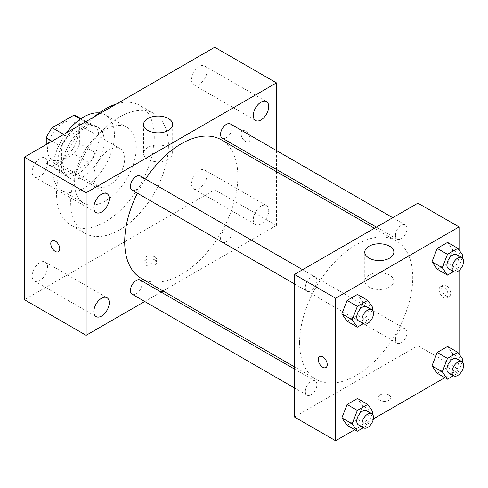 <?xml version="1.0" encoding="UTF-8"?>
<svg xmlns="http://www.w3.org/2000/svg" width="488" height="488" viewBox="0 0 488 488"><rect width="100%" height="100%" fill="white"/><g stroke="black" fill="none" stroke-linecap="round" stroke-linejoin="round"><path stroke-width="0.37" stroke-dasharray="2.44 1.83" d="M93.842 176.436A21.826 12.603 120 0 0 98.362 186.428A21.826 12.603 120 0 0 120.182 173.826A21.826 12.603 120 0 0 120.182 148.626A21.826 12.603 120 0 0 103.371 154.476A21.826 12.603 120 0 0 93.842 176.436M47.55 149.712A21.826 12.603 120 0 0 52.07 159.698A21.826 12.603 120 0 0 73.889 147.101A21.826 12.603 120 0 0 73.889 121.902A21.826 12.603 120 0 0 57.072 127.746A21.826 12.603 120 0 0 47.55 149.712M79.697 118.645L79.697 143.649A28.164 16.263 120 0 1 73.804 153.854L89.237 162.766A28.164 16.263 120 0 0 95.129 152.561L95.129 127.557L79.697 118.645A28.164 16.263 120 0 0 77.061 116.406M73.804 153.854L52.155 166.353A28.164 16.263 120 0 1 48.898 165.194A28.164 16.263 120 0 1 46.262 162.955L46.262 144.515M89.237 162.766L67.582 175.265L52.155 166.353M46.262 162.955L61.695 171.861L61.695 146.864L51.942 141.233M61.695 171.861A28.164 16.263 120 0 0 64.325 174.106A28.164 16.263 120 0 0 67.582 175.265M95.129 127.557A28.164 16.263 120 0 0 92.494 125.318A28.164 16.263 120 0 0 89.237 124.153L80.398 119.054M61.695 146.864A28.164 16.263 120 0 1 67.582 136.658L89.237 124.153M78.409 173.466A29.097 16.799 -60 0 1 63.861 174.911A29.097 16.799 -60 0 1 63.861 141.313A29.097 16.799 -60 0 1 92.958 124.513A29.097 16.799 -60 0 1 97.417 147.827A29.097 16.799 -60 0 1 78.409 173.466M83.552 176.436A29.097 16.799 120 0 0 102.565 150.798A29.097 16.799 120 0 0 98.1 127.478A29.097 16.799 120 0 0 75.683 135.274A29.097 16.799 120 0 0 62.976 164.56A29.097 16.799 120 0 0 69.003 177.882A29.097 16.799 120 0 0 83.552 176.436M67.582 136.658L63.727 134.432M95.129 152.561L79.697 143.649M99.192 112.929A43.645 25.199 -60 0 1 105.377 114.881A43.645 25.199 -60 0 1 112.069 149.853A43.645 25.199 -60 0 1 83.552 188.319A43.645 25.199 -60 0 1 61.732 190.479A43.645 25.199 -60 0 1 66.496 132.827M105.414 200.94A43.645 25.199 -60 0 1 83.594 203.099A43.645 25.199 -60 0 1 83.594 152.701A43.645 25.199 -60 0 1 127.24 127.502A43.645 25.199 -60 0 1 133.932 162.48A43.645 25.199 -60 0 1 105.414 200.94M116.553 103.932A69.107 39.9 -60 0 1 139.971 105.451A69.107 39.9 -60 0 1 150.56 160.826A69.107 39.9 -60 0 1 105.414 221.729A69.107 39.9 -60 0 1 70.864 225.151A69.107 39.9 -60 0 1 58.42 176.961A69.107 39.9 -60 0 1 94.282 116.791M119.56 229.897A69.107 39.9 120 0 0 164.706 168.994A69.107 39.9 120 0 0 154.117 113.619A69.107 39.9 120 0 0 100.857 132.132A69.107 39.9 120 0 0 70.693 201.678A69.107 39.9 120 0 0 85.01 233.319A69.107 39.9 120 0 0 119.56 229.897M199.287 66.496A10.913 6.301 120 0 0 192.162 76.11A10.913 6.301 120 0 0 193.834 84.857A10.913 6.301 120 0 0 204.746 78.556A10.913 6.301 120 0 0 204.746 65.959A10.913 6.301 120 0 0 199.287 66.496M39.833 158.557A10.913 6.301 120 0 0 32.702 168.177A10.913 6.301 120 0 0 34.373 176.918A10.913 6.301 120 0 0 45.286 170.617A10.913 6.301 120 0 0 45.286 158.02A10.913 6.301 120 0 0 39.833 158.557M39.833 262.623A10.913 6.301 120 0 0 32.702 272.237A10.913 6.301 120 0 0 34.373 280.978A10.913 6.301 120 0 0 45.286 274.683A10.913 6.301 120 0 0 45.286 262.08A10.913 6.301 120 0 0 39.833 262.623M199.287 170.556A10.913 6.301 120 0 0 192.162 180.176A10.913 6.301 120 0 0 193.834 188.917A10.913 6.301 120 0 0 204.746 182.616A10.913 6.301 120 0 0 204.746 170.019A10.913 6.301 120 0 0 199.287 170.556M214.72 47.251L214.72 189.801L24.4 299.687M261.013 206.198A10.913 6.301 120 0 0 253.888 215.812A10.913 6.301 120 0 0 255.559 224.553A10.913 6.301 120 0 0 266.472 218.252A10.913 6.301 120 0 0 266.472 205.655A10.913 6.301 120 0 0 261.013 206.198M168.427 159.344A14.549 8.4 180 0 1 152.573 161.162A14.549 8.4 180 0 1 143.588 153.403A14.549 8.4 180 0 1 158.136 145.003A14.549 8.4 180 0 1 172.691 153.403A14.549 8.4 180 0 1 168.427 159.344M276.446 171.648L276.446 225.438L214.72 189.801M276.446 225.438L162.992 290.94M161.071 292.056L144.716 301.493M154.922 259.964A6.362 3.672 180 0 1 156.788 262.562A6.362 3.672 180 0 1 150.426 266.234A6.362 3.672 180 0 1 144.058 262.562A6.362 3.672 180 0 1 147.986 259.165A6.362 3.672 180 0 1 154.922 259.964M154.922 256.969A6.362 3.672 180 0 1 156.788 259.567A6.362 3.672 180 0 1 150.426 263.245A6.362 3.672 180 0 1 144.058 259.567A6.362 3.672 180 0 1 147.986 256.176A6.362 3.672 180 0 1 154.922 256.969M52.082 240.712L52.082 240.712A6.362 3.672 60 0 1 56.992 242.42A6.362 3.672 60 0 1 59.768 248.825A6.362 3.672 60 0 1 58.45 251.735A6.362 3.672 60 0 1 58.45 251.741L58.444 251.741M276.446 150.542L276.446 169.428M241.084 133.749A6.362 3.672 -120 0 0 243.86 140.154A6.362 3.672 -120 0 0 248.764 141.862A6.362 3.672 -120 0 0 248.764 134.511A6.362 3.672 -120 0 0 242.402 130.833A6.362 3.672 -120 0 0 241.084 133.749A6.362 3.672 -120 0 0 243.86 140.154A6.362 3.672 -120 0 0 248.764 141.862A6.362 3.672 -120 0 0 248.764 134.511A6.362 3.672 -120 0 0 242.396 130.839A6.362 3.672 -120 0 0 241.078 133.749M222.26 138.141A8.174 4.721 120 0 0 230.434 133.419A8.174 4.721 120 0 0 230.434 123.976M132.138 294.233A8.174 4.721 120 0 0 140.312 289.512A8.174 4.721 120 0 0 140.312 280.069M220.564 238.461A8.174 4.721 120 0 0 222.26 242.201A8.174 4.721 120 0 0 230.434 237.479A8.174 4.721 120 0 0 230.434 228.042A8.174 4.721 120 0 0 224.132 230.232A8.174 4.721 120 0 0 220.564 238.461M132.138 190.174A8.174 4.721 120 0 0 138.439 187.978A8.174 4.721 120 0 0 142.008 179.749A8.174 4.721 120 0 0 140.312 176.009M141.276 278.404A80.02 46.201 120 0 0 221.296 232.203A80.02 46.201 120 0 0 221.296 139.806M145.577 179.047A80.02 46.201 120 0 0 137.396 193.205M299.595 342.747A80.02 46.201 120 0 0 316.169 379.377A80.02 46.201 120 0 0 396.189 333.176A80.02 46.201 120 0 0 396.183 240.779A80.02 46.201 120 0 0 334.524 262.215A80.02 46.201 120 0 0 299.595 342.747M316.901 280.722A8.174 4.721 -60 0 1 313.326 288.951A8.174 4.721 -60 0 1 307.031 291.141A8.174 4.721 -60 0 1 307.031 281.698A8.174 4.721 -60 0 1 315.205 276.983A8.174 4.721 -60 0 1 316.901 280.722M395.457 339.428A8.174 4.721 120 0 0 397.147 343.174A8.174 4.721 120 0 0 405.327 338.452A8.174 4.721 120 0 0 405.327 329.01A8.174 4.721 120 0 0 399.025 331.2A8.174 4.721 120 0 0 395.457 339.428M305.336 391.461A8.174 4.721 120 0 0 307.031 395.207A8.174 4.721 120 0 0 315.205 390.485A8.174 4.721 120 0 0 315.205 381.043A8.174 4.721 120 0 0 308.904 383.233A8.174 4.721 120 0 0 305.336 391.461M395.457 235.369A8.174 4.721 120 0 0 397.147 239.114A8.174 4.721 120 0 0 405.327 234.392A8.174 4.721 120 0 0 405.327 224.95A8.174 4.721 120 0 0 399.025 227.14A8.174 4.721 120 0 0 395.457 235.369M417.905 203.167L417.905 345.717L294.453 416.99M459.055 354.075L459.055 369.471L417.905 345.717M459.055 369.471L444.855 377.669M373.344 418.954L354.733 429.702M379.969 400.282A6.362 3.672 0 0 0 386.905 401.081A6.362 3.672 0 0 0 390.833 397.683A6.362 3.672 0 0 0 384.465 394.011A6.362 3.672 0 0 0 378.102 397.683A6.362 3.672 0 0 0 379.969 400.282A6.362 3.672 0 0 0 386.905 401.075A6.362 3.672 0 0 0 390.833 397.683A6.362 3.672 0 0 0 384.465 394.005A6.362 3.672 0 0 0 378.102 397.683A6.362 3.672 0 0 0 379.969 400.282M452.779 249.789L447.581 242.396L452.779 249.789L447.581 263.185L437.187 269.187L447.581 263.185L452.779 249.789L463.069 255.73M362.663 405.882L357.466 398.489L362.663 405.882L357.466 419.277L347.072 425.274L357.466 419.277L362.663 405.882L372.948 411.817M459.055 250.015L459.055 270.511M452.779 353.849L447.581 346.456L452.779 353.849L447.581 367.244L437.187 373.247L447.581 367.244L452.779 353.849L463.069 359.79M362.663 301.816L357.466 294.423L362.663 301.816L357.466 315.211L347.072 321.214L357.466 315.211L362.663 301.816L372.948 307.757M441.695 288.176A6.362 3.672 -120 0 0 444.47 294.581A6.362 3.672 -120 0 0 449.375 296.283A6.362 3.672 -120 0 0 449.375 288.939A6.362 3.672 -120 0 0 443.012 285.26A6.362 3.672 -120 0 0 441.695 288.176M319.561 356.533L319.561 356.533A6.362 3.672 60 0 1 324.465 358.241A6.362 3.672 60 0 1 327.247 364.646A6.362 3.672 60 0 1 325.929 367.555A6.362 3.672 60 0 1 325.929 367.562L325.923 367.562M439.102 289.671A6.362 3.672 -120 0 0 441.878 296.076A6.362 3.672 -120 0 0 446.782 297.784A6.362 3.672 -120 0 0 446.782 290.433A6.362 3.672 -120 0 0 440.42 286.761A6.362 3.672 -120 0 0 439.102 289.671M369.038 287.042A14.549 8.4 180 0 1 364.774 281.106A14.549 8.4 180 0 1 379.322 272.707A14.549 8.4 180 0 1 393.871 281.106A14.549 8.4 180 0 1 384.892 288.865A14.549 8.4 180 0 1 369.038 287.042M372.124 309.88L367.751 321.153L363.377 323.678M358.466 320.842A8.174 4.721 120 0 0 366.64 316.12A8.174 4.721 120 0 0 366.64 306.678M367.751 321.153L357.466 315.211M462.246 257.847L457.872 269.12L453.498 271.645M448.588 268.809A8.174 4.721 120 0 0 456.762 264.087A8.174 4.721 120 0 0 456.762 254.651M457.872 269.12L447.581 263.185M372.124 413.94L367.751 425.213L363.377 427.738M358.466 424.902A8.174 4.721 120 0 0 366.64 420.18A8.174 4.721 120 0 0 366.64 410.737M367.751 425.213L357.466 419.277M462.246 361.913L457.872 373.186L453.498 375.711M448.588 372.869A8.174 4.721 120 0 0 456.762 368.153A8.174 4.721 120 0 0 456.762 358.71M457.872 373.186L447.581 367.244M52.07 159.698L98.362 186.428M73.889 121.902L120.182 148.626M98.1 127.478L92.958 124.513M69.003 177.882L63.861 174.911M92.494 125.318L80.965 118.663M64.325 174.106L48.898 165.194M127.24 127.502L105.377 114.881M83.594 203.099L61.732 190.479M154.117 113.619L139.971 105.451M85.01 233.319L70.864 225.151M193.834 84.857L255.559 120.493M204.746 65.959L266.472 101.596M34.373 176.918L96.099 212.554M45.286 158.02L107.012 193.657M34.373 280.978L96.099 316.614M45.286 262.08L107.012 297.717M193.834 188.917L255.559 224.553M204.746 170.019L266.472 205.655M143.588 124.464L143.588 153.403M172.691 124.464L172.691 153.403M144.058 259.567L144.058 262.562M156.788 259.567L156.788 262.562M396.183 240.779L374.467 228.238M316.169 379.377L294.453 366.836M294.453 283.882L307.031 291.141M302.627 269.718L315.205 276.983M405.327 329.01L230.434 228.042M397.147 343.174L222.26 242.201M315.205 381.043L294.453 369.062M307.031 395.207L294.453 387.942M405.327 224.95L392.748 217.691M397.147 239.114L376.394 227.127M446.782 297.784L449.375 296.283M440.42 286.761L443.012 285.26M393.871 281.106L393.871 252.168M364.774 281.106L364.774 252.168"/><path stroke-width="0.73" d="M63.727 134.432L52.155 127.746L73.804 115.247A28.164 16.263 120 0 1 77.061 116.406L80.965 118.663M46.262 144.515L46.262 137.952A28.164 16.263 120 0 1 52.155 127.746M51.942 141.233L46.262 137.952M80.398 119.054L73.804 115.247M66.496 132.827A43.645 25.199 -60 0 1 99.192 112.929M94.282 116.791A69.107 39.9 -60 0 1 116.553 103.932M144.716 301.493L86.126 335.323L24.4 299.687L24.4 157.136L214.72 47.251L276.446 82.887L276.446 150.542M261.013 102.132A10.913 6.301 120 0 0 253.888 111.752A10.913 6.301 120 0 0 255.559 120.493A10.913 6.301 120 0 0 266.472 114.192A10.913 6.301 120 0 0 266.472 101.596A10.913 6.301 120 0 0 261.013 102.132M101.559 194.194A10.913 6.301 120 0 0 94.428 203.813A10.913 6.301 120 0 0 96.099 212.554A10.913 6.301 120 0 0 107.012 206.253A10.913 6.301 120 0 0 107.012 193.657A10.913 6.301 120 0 0 101.559 194.194M101.559 298.26A10.913 6.301 120 0 0 94.428 307.873A10.913 6.301 120 0 0 96.099 316.614A10.913 6.301 120 0 0 107.012 310.319A10.913 6.301 120 0 0 107.012 297.717A10.913 6.301 120 0 0 101.559 298.26M86.126 335.323L86.126 192.772L24.4 157.136M86.126 192.772L276.446 82.887M168.427 130.406A14.549 8.4 180 0 1 152.573 132.224A14.549 8.4 180 0 1 143.588 124.464A14.549 8.4 180 0 1 158.136 116.065A14.549 8.4 180 0 1 172.691 124.464A14.549 8.4 180 0 1 168.427 130.406M162.992 290.94L161.071 292.056M59.762 248.825A6.362 3.672 60 0 1 58.444 251.741A6.362 3.672 60 0 1 52.082 248.063A6.362 3.672 60 0 1 52.082 240.712A6.362 3.672 60 0 1 56.986 242.42A6.362 3.672 60 0 1 59.762 248.825M58.45 251.741A6.362 3.672 60 0 1 52.082 248.063A6.362 3.672 60 0 1 52.082 240.712M276.446 169.428L276.446 171.648M392.748 217.691L230.434 123.976A8.174 4.721 120 0 0 226.347 124.385A8.174 4.721 120 0 0 220.564 134.395A8.174 4.721 120 0 0 222.26 138.141L376.394 227.127M294.453 369.062L140.312 280.069A8.174 4.721 120 0 0 136.225 280.478A8.174 4.721 120 0 0 130.442 290.488A8.174 4.721 120 0 0 132.138 294.233L294.453 387.942M302.627 269.718L140.312 176.009A8.174 4.721 120 0 0 136.225 176.412A8.174 4.721 120 0 0 130.888 183.616A8.174 4.721 120 0 0 132.138 190.174L294.453 283.882M137.396 193.205A80.02 46.201 120 0 0 124.702 241.774A80.02 46.201 120 0 0 141.276 278.404L294.453 366.836M374.467 228.238L221.296 139.806A80.02 46.201 120 0 0 145.577 179.047M354.733 429.702L335.604 440.749L294.453 416.99L294.453 274.439L417.905 203.167L459.055 226.92L459.055 250.015M444.855 377.669L373.344 418.954M437.187 269.187L431.99 261.788L437.187 248.398L447.581 242.396L437.187 248.398L431.99 261.788L437.187 269.187L447.478 275.122L442.28 267.729L447.478 254.333L457.872 248.331L463.069 255.73L462.246 257.847M347.072 425.274L341.875 417.88L347.072 404.485L357.466 398.489L347.072 404.485L341.875 417.88L347.072 425.274L357.356 431.215L352.159 423.822L357.356 410.426L367.751 404.424L372.948 411.817L372.124 413.94M459.055 270.511L459.055 354.075M335.604 440.749L335.604 298.199L459.055 226.92M437.187 373.247L431.99 365.854L437.187 352.458L447.581 346.456L437.187 352.458L431.99 365.854L437.187 373.247L447.478 379.188L442.28 371.789L447.478 358.399L457.872 352.397L463.069 359.79L462.246 361.913M347.072 321.214L341.875 313.821L347.072 300.425L357.466 294.423L347.072 300.425L341.875 313.821L347.072 321.214L357.356 327.155L352.159 319.762L357.356 306.366L367.751 300.364L372.948 307.757L372.124 309.88M335.604 298.199L294.453 274.439M369.038 258.103A14.549 8.4 180 0 1 364.774 252.168A14.549 8.4 180 0 1 379.322 243.768A14.549 8.4 180 0 1 393.871 252.168A14.549 8.4 180 0 1 384.892 259.927A14.549 8.4 180 0 1 369.038 258.103M327.241 364.646A6.362 3.672 60 0 1 325.923 367.562A6.362 3.672 60 0 1 319.561 363.883A6.362 3.672 60 0 1 319.561 356.533A6.362 3.672 60 0 1 324.465 358.241A6.362 3.672 60 0 1 327.241 364.646M325.929 367.562A6.362 3.672 60 0 1 319.561 363.883A6.362 3.672 60 0 1 319.561 356.533M363.377 323.678L357.356 327.155M371.789 309.648L366.64 306.678A8.174 4.721 120 0 0 360.339 308.867A8.174 4.721 120 0 0 356.771 317.096A8.174 4.721 120 0 0 358.466 320.842L363.609 323.812A8.174 4.721 120 0 0 371.789 319.091A8.174 4.721 120 0 0 371.789 309.648A8.174 4.721 120 0 0 365.488 311.838A8.174 4.721 120 0 0 361.919 320.067A8.174 4.721 120 0 0 363.609 323.812M352.159 319.762L341.875 313.821M357.356 306.366L347.072 300.425M367.751 300.364L357.466 294.423M453.498 271.645L447.478 275.122M461.904 257.615L456.762 254.651A8.174 4.721 120 0 0 450.461 256.841A8.174 4.721 120 0 0 446.892 265.069A8.174 4.721 120 0 0 448.588 268.809L453.73 271.779A8.174 4.721 120 0 0 461.904 267.058A8.174 4.721 120 0 0 461.904 257.615A8.174 4.721 120 0 0 455.603 259.805A8.174 4.721 120 0 0 452.034 268.034A8.174 4.721 120 0 0 453.73 271.779M442.28 267.729L431.99 261.788M447.478 254.333L437.187 248.398M457.872 248.331L447.581 242.396M363.377 427.738L357.356 431.215M371.789 413.708L366.64 410.737A8.174 4.721 120 0 0 360.339 412.927A8.174 4.721 120 0 0 356.771 421.156A8.174 4.721 120 0 0 358.466 424.902L363.609 427.872A8.174 4.721 120 0 0 371.789 423.151A8.174 4.721 120 0 0 371.789 413.708A8.174 4.721 120 0 0 365.488 415.898A8.174 4.721 120 0 0 361.919 424.127A8.174 4.721 120 0 0 363.609 427.872M352.159 423.822L341.875 417.88M357.356 410.426L347.072 404.485M367.751 404.424L357.466 398.489M453.498 375.711L447.478 379.188M461.904 361.681L456.762 358.71A8.174 4.721 120 0 0 450.461 360.9A8.174 4.721 120 0 0 446.892 369.129A8.174 4.721 120 0 0 448.588 372.869L453.73 375.839A8.174 4.721 120 0 0 461.904 371.118A8.174 4.721 120 0 0 461.904 361.681A8.174 4.721 120 0 0 455.603 363.871A8.174 4.721 120 0 0 452.034 372.1A8.174 4.721 120 0 0 453.73 375.839M442.28 371.789L431.99 365.854M447.478 358.399L437.187 352.458M457.872 352.397L447.581 346.456"/></g></svg>
